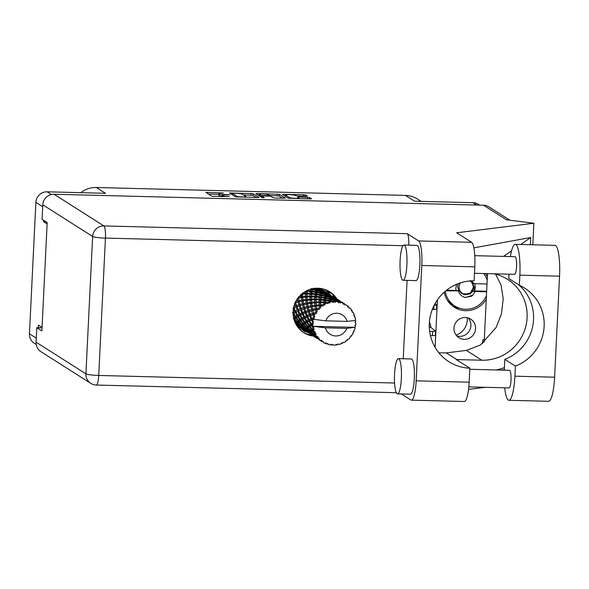 <?xml version="1.0" encoding="UTF-8"?>
<svg xmlns="http://www.w3.org/2000/svg" width="589" height="589" viewBox="0 0 589 589"><rect width="100%" height="100%" fill="white"/><g stroke="black" fill="none" stroke-linecap="round" stroke-linejoin="round"><path stroke-width="0.88" d="M444.246 292.151A23.339 22.721 122.4 0 0 454.266 307.222A23.339 22.721 122.4 0 0 486.264 299.227M452.624 306.066A23.339 22.721 122.4 0 0 459.869 308.334M456.74 335.899A11.007 10.72 122.4 0 0 468.152 317.95M475.581 328.691A11.007 10.72 -57.6 0 1 458.883 337.711A11.007 10.72 -57.6 0 1 459.884 318.804A11.007 10.72 -57.6 0 1 475.581 328.691M467.187 317.707A16.47 16.036 -57.6 0 1 467.246 320.136A16.47 16.036 -57.6 0 1 456.114 335.134M289.582 197.595A4.624 0.53 2.8 0 0 295.008 198.279A4.624 0.53 2.8 0 0 298.733 197.941A4.624 0.53 2.8 0 0 298.645 197.83L297.607 197.146L298.998 197.02L309.586 197.492L311.647 198.824L310.256 198.949L288.235 198.184L282.205 194.333L303.593 194.716L305.617 194.974L307.303 196.041L305.941 196.211L297.386 195.99L294.699 195.32A4.624 0.53 2.8 0 0 289.729 194.65A4.624 0.53 2.8 0 0 285.547 194.974A4.624 0.53 2.8 0 0 285.636 195.084L289.582 197.595L289.545 198.405M263.401 197.757L264.358 197.639L261.796 195.99L263.187 195.857L270.888 196.262L273.325 197.808L275.35 198.059L285.304 198.154L279.274 194.296L257.246 193.531L255.884 193.7L261.987 197.58L263.401 197.757M329.192 291.467L328.132 291.437L328.161 290.863M304.447 330.201L303.777 330.017M43.615 220.286L43.542 221.663L47.113 223.93M36.216 344.506L34.295 343.284A10.919 10.631 -57.6 0 1 29.45 333.794L35.877 202.373A10.919 10.631 -57.6 0 1 47.113 191.815L105.549 193.302L96.412 187.501L405.423 195.393A24.657 24.009 -57.6 0 1 417.454 199.053L421.098 201.364M42.055 327.388L38.484 325.121L38.359 327.712M258.917 197.44L252.924 193.626L229.504 192.986L235.534 196.844L258.917 197.514M223.4 192.956L205.87 192.382L211.9 196.24L229.136 196.593A5.529 0.641 2.8 0 1 222.642 195.776L222.141 195.46A5.529 0.641 2.8 0 1 222.038 195.327A5.529 0.641 2.8 0 1 226.5 194.922L229.806 194.893L226.036 194.628A5.529 0.641 2.8 0 1 219.542 193.81L219.042 193.494A5.529 0.641 2.8 0 1 218.939 193.361A5.529 0.641 2.8 0 1 223.4 192.956M405.423 195.393L414.553 201.202L472.989 202.697A10.919 10.631 -57.6 0 1 478.32 204.309L479.601 205.127M80.796 192.677A24.657 24.009 -57.6 0 1 96.412 187.501M43.542 221.663L45.868 221.722M430.868 327.513A11.449 11.147 122.4 0 0 429.403 322.257M325.754 289.773A11.449 11.147 122.4 0 0 324.193 290.856M301.377 328.529A11.449 11.147 122.4 0 0 300.846 328.853M437.443 299.83L435.116 347.37M218.939 193.361L218.858 195.106A5.529 0.641 2.8 0 0 218.961 195.239L219.042 193.494M222.001 196.1A5.529 0.641 2.8 0 1 219.461 195.555L218.961 195.239M218.894 194.304L208.432 194.039M256.296 197.573L252.836 195.371L243.507 194.93M233.229 193.207L232.28 193.325L237.544 196.667L241.416 196.91A5.529 0.641 2.8 0 0 245.878 196.505A5.529 0.641 2.8 0 0 245.775 196.373L242.175 194.083A5.529 0.641 2.8 0 0 235.688 193.266L233.229 193.207M258.424 195.312L259.167 195.334M269.791 195.607L277.161 195.791L277.242 194.046M282.646 198.25L279.186 196.049L277.161 195.791M268.363 194.657A4.624 0.53 2.8 0 0 263.401 193.987A4.624 0.53 2.8 0 0 259.212 194.311A4.624 0.53 2.8 0 0 259.3 194.422L260.691 195.312L262.716 195.563L269.791 195.585L268.363 194.657M285.496 196.004L284.774 195.99M482.605 343.497A13.208 12.862 122.4 0 0 482.671 342.695L482.818 339.728L484.283 339.765M487.361 276.845A23.339 22.721 122.4 0 0 485.395 273.568M301.259 328.596L303.769 330.186M325.629 289.847L328.132 291.437M510.413 256.583A27.477 5.419 91.5 0 1 515.25 244.332A27.477 5.419 91.5 0 1 515.883 244.538A27.477 5.419 91.5 0 1 519.844 275.166L519.351 285.26L508.756 278.531L508.97 274.165M515.25 244.332L554.956 245.348A27.477 5.419 91.5 0 1 555.589 245.554A27.477 5.419 91.5 0 1 559.55 276.182L554.61 377.196A27.477 5.419 91.5 0 1 548.609 401.293L508.903 400.284A27.477 5.419 91.5 0 1 504.699 387.798M397.096 393.739A17.611 3.475 -88.5 0 0 397.501 393.872A17.611 3.475 -88.5 0 0 401.396 377.387A17.611 3.475 -88.5 0 0 398.812 358.782A17.611 3.475 -88.5 0 0 398.407 358.649A17.611 3.475 -88.5 0 0 394.512 375.134A17.611 3.475 -88.5 0 0 397.096 393.739M397.501 393.872L410.452 394.196A17.611 3.475 -88.5 0 0 414.339 377.718A17.611 3.475 -88.5 0 0 411.755 359.113A17.611 3.475 -88.5 0 0 411.35 358.981L398.407 358.649M402.655 280.143A17.611 3.475 -88.5 0 0 403.06 280.276A17.611 3.475 -88.5 0 0 406.947 263.791A17.611 3.475 -88.5 0 0 404.363 245.186A17.611 3.475 -88.5 0 0 403.958 245.053A17.611 3.475 -88.5 0 0 400.071 261.538A17.611 3.475 -88.5 0 0 402.655 280.143M403.06 280.276L416.011 280.6A17.611 3.475 -88.5 0 0 419.898 264.122A17.611 3.475 -88.5 0 0 417.314 245.517A17.611 3.475 -88.5 0 0 416.909 245.385L403.958 245.053M339.441 300.545L336.93 298.947A24.223 23.582 122.4 0 0 329.825 291.827A24.223 23.582 122.4 0 0 318.008 288.235A24.223 23.582 122.4 0 0 294.235 305.397A24.223 23.582 122.4 0 0 303.843 332.704A24.223 23.582 122.4 0 0 314.165 336.209M311.618 335.038A24.223 23.582 -57.6 0 1 303.011 332.152M474.763 255.67L515.081 256.701A8.806 1.738 91.5 0 1 515.287 256.767A8.806 1.738 91.5 0 1 516.575 266.073A8.806 1.738 91.5 0 1 514.631 274.312L474.476 273.289M469.786 369.281L509.529 370.297A8.806 1.738 91.5 0 1 509.728 370.363A8.806 1.738 91.5 0 1 511.024 379.669A8.806 1.738 91.5 0 1 509.073 387.908L468.815 386.877M402.994 245.701L105.446 238.096L98.724 375.458A10.919 1.259 2.8 0 1 85.913 373.853A10.919 10.631 122.4 0 0 90.765 383.343L40.928 351.67A10.919 10.631 -57.6 0 1 36.084 342.18L85.913 373.853L92.635 236.483L42.798 204.817A10.919 10.631 -57.6 0 1 54.033 194.252L483.54 205.23L506.452 219.793L533.87 223.238L456.659 232.795L471.62 242.3A22.021 4.344 91.5 0 1 474.793 266.839L421.798 265.484L416.158 380.833A22.021 4.344 -88.5 0 1 411.35 400.145A22.021 4.344 -88.5 0 1 410.842 399.975L401.381 393.967M421.798 265.484A22.021 4.344 -88.5 0 0 418.617 240.945L407.183 233.671A10.919 2.15 91.5 0 1 408.781 245.179M407.065 280.371L403.229 358.775M474.793 266.839L474.108 280.82A44.035 42.872 122.4 0 0 431.31 312.295A44.035 42.872 122.4 0 0 448.87 361.69A44.035 42.872 122.4 0 0 469.838 368.199L469.153 382.18A22.021 4.344 91.5 0 1 464.346 401.499L411.35 400.145M530.38 244.715L530.733 237.522L473.873 247.851M501.438 370.091L504.294 369.907M485.432 387.304L468.542 389.395M533.87 223.238L532.817 244.781M493.95 273.782A44.035 42.872 -57.6 0 1 507.571 279.37A44.035 42.872 -57.6 0 1 525.049 329.015A44.035 42.872 -57.6 0 1 481.809 360.225L456.777 359.584A44.035 42.872 -57.6 0 1 456.254 359.57L469.838 368.199M42.033 327.808L36.79 327.675L36.084 342.18M42.798 204.817L42.091 219.322L47.179 222.554L41.885 330.908L36.79 327.675M483.54 205.23A10.919 10.631 -57.6 0 1 488.863 206.842L509.919 220.227M328.964 291.305A24.223 23.582 -57.6 0 1 335.244 297.872M335.575 298.424A24.223 23.582 -57.6 0 1 336.002 299.175M487.515 273.62L484.165 342.209L482.737 341.303M438.879 352.804L446.248 352.899L466.363 350.411L480.462 345.007L496.004 327.675L501.394 314.055L503.234 298.984L501.04 285.01L495.614 274.179M495.857 369.951A54.608 53.165 122.4 0 0 504.398 367.654M504.294 369.818L500.275 370.061M503.514 256.406L511.561 250.826M520.72 244.472L530.733 237.522M504.28 370.164A27.477 5.419 91.5 0 1 504.309 369.45L504.81 359.356L515.397 366.086L514.904 376.18A27.477 5.419 91.5 0 1 508.903 400.284M515.397 366.086A44.035 42.872 122.4 0 0 543.883 329.391A44.035 42.872 122.4 0 0 524.593 288.087A44.035 42.872 122.4 0 0 519.351 285.26M504.81 359.356A44.035 42.872 122.4 0 0 518.791 284.899M304.734 331.592L302.326 330.09L303.666 330.127M306.736 331.938L304.771 331.644M302.326 330.09A3.873 3.77 -57.6 0 1 304.218 330.665A3.873 3.77 -57.6 0 1 304.233 330.672L306.155 331.894M329.096 292.843L326.689 291.341L328.036 291.378M331.327 293.197L329.133 292.895M326.689 291.341A3.873 3.77 -57.6 0 1 328.581 291.916A3.873 3.77 -57.6 0 1 328.596 291.923L330.517 293.145M436.589 309.07A3.519 0.405 -177.2 0 1 436.633 309.137A3.519 0.405 -177.2 0 1 433.791 309.394L432.341 309.358M435.087 303.563L436.795 304.874A3.519 0.405 -177.2 0 1 436.839 304.947A3.519 0.405 -177.2 0 1 434.203 305.205M300.39 327.904A3.519 0.405 -177.2 0 1 298.483 327.985M435.308 335.281A3.519 0.405 -177.2 0 1 435.352 335.355A3.519 0.405 -177.2 0 1 432.51 335.612L430.426 335.561M429.285 326.299L435.514 331.092A3.519 0.405 -177.2 0 1 435.558 331.158A3.519 0.405 -177.2 0 1 432.716 331.416L429.661 331.342M354.674 327.337L346.759 328.375A11.449 11.147 122.4 0 1 325.408 327.83L312.744 326.262L354.674 327.337L355.454 326.821A22.021 21.44 122.4 0 0 355.528 326.372L354.799 325.43L355.741 324.664A22.021 21.44 122.4 0 0 355.793 323.862A22.021 21.44 122.4 0 0 355.822 323.059L354.953 322.249L355.778 321.351A22.021 21.44 122.4 0 0 355.741 320.895L355.196 319.996M310.189 289.361L310.815 289.471L310.558 290.922L307.215 290.546L306.759 291.673L305.647 291.231L305.551 293.131L302.407 293.175L302.231 294.375L301.045 294.235L301.215 296.51L298.365 296.915L298.49 298.122L297.298 298.277L297.813 300.861L295.339 301.539L295.766 302.665L294.64 303.114L295.575 305.905L293.536 306.744L294.22 307.723L293.241 308.437L294.633 311.316L293.057 312.214L293.97 312.98L292.969 313.562M313.731 288.301L316.227 289.052L315.925 290.031L312.494 289.192L312.715 288.338L311.934 289.28L311.021 288.514M326.402 292.277L325.555 291.717A22.021 21.44 122.4 0 0 325.319 291.57A22.021 21.44 122.4 0 0 324.112 290.856L323.214 290.392A22.021 21.44 122.4 0 0 321.668 289.722L320.718 289.383A22.021 21.44 122.4 0 0 319.098 288.912L321.535 290.002L321.299 290.51L317.905 289.199L318.104 288.691A22.021 21.44 122.4 0 0 316.44 288.433L315.424 288.345A22.021 21.44 122.4 0 0 315.211 288.33M327.58 293.226A22.021 21.44 122.4 0 0 326.416 292.321L326.409 292.262M303.939 329.973A22.021 21.44 122.4 0 0 305.073 330.473M294.478 320.953A22.021 21.44 122.4 0 0 295.148 322.117L295.707 322.971A22.021 21.44 122.4 0 0 296.723 324.318L297.04 323.965L299.749 326.416L299.455 326.777L297.379 325.084A22.021 21.44 122.4 0 0 298.557 326.291L299.315 326.969A22.021 21.44 122.4 0 0 300.633 328.007L301.465 328.581A22.021 21.44 122.4 0 0 301.701 328.736A22.021 21.44 122.4 0 0 301.782 328.787M293.219 318.163L294.331 318.605L293.867 319.731L294.478 319.201L296.782 321.911L296.112 322.551L294.316 320.644M293.094 313.974L295.045 316.764L293.933 317.596L293.41 316.889M295.604 316.381L293.815 313.517L295.317 312.626L296.944 315.505L295.604 316.381L296.598 317.022L295.008 318.104L293.933 317.596M295.317 312.626L296.208 311.787L293.97 312.98L292.394 312.612M295.398 310.911L294.08 308.04L296.053 307.186L297.209 310.028L295.398 310.911L296.208 311.787L294.633 311.316M293.182 313.915L293.97 312.98L293.815 313.517M295.943 318.053L298.027 320.843L297.143 321.594L294.898 318.855L296.598 317.022L296.466 317.67L297.732 316.808L299.595 319.658L298.483 320.482L296.466 317.67M294.898 318.855L295.008 318.104L294.478 319.201M297.732 316.808L298.513 315.866L296.598 317.022L295.045 316.764M299.867 315.52L301.487 318.391L300.147 319.267L298.365 316.403L300.758 314.681L298.513 315.866L296.944 315.505M299.028 322.095L301.332 324.804L300.662 325.445L298.211 322.816L299.558 320.99L298.277 321.962L297.143 321.594M301.693 324.48L299.448 321.749L300.493 320.939L302.577 323.736L301.693 324.48L302.827 324.848L301.833 325.665L300.662 325.445M298.211 322.816L298.277 321.962L296.893 323.111L296.723 324.318M300.493 320.939L301.148 319.915L299.558 320.99L299.448 321.749M298.483 320.482L299.558 320.99L298.027 320.843M302.282 319.694L304.145 322.551L303.033 323.376L301.016 320.563L303.063 318.759L301.148 319.915L299.595 319.658M302.429 326.004L304.947 328.596L304.476 329.111L301.818 326.608L302.827 324.848L302.753 325.702L303.578 324.981L305.882 327.69L305.212 328.338L302.753 325.702M301.818 326.608L301.833 325.665L300.5 326.807L300.633 328.007M303.578 324.981L304.108 323.884L302.827 324.848L301.332 324.804M305.036 323.832L307.127 326.623L306.236 327.374L303.998 324.635L305.698 322.801L304.108 323.884L302.577 323.736M324.973 343.151L326.321 343.843L326.232 342.901L324.767 343.188A22.021 21.44 122.4 0 1 323.368 342.467L323.111 341.296L321.94 341.583A22.021 21.44 122.4 0 1 321.572 341.333L321.749 340.361L320.232 340.309L318.973 339.367L319.135 338.012L317.648 338.344L314.82 335.995L315.233 335.531L317.611 337.696L318.053 336.746L316.58 336.356L315.468 335.281L316.124 333.801L314.894 333.558L314.305 334.118L311.853 331.482L312.671 330.768L314.695 333.146L315.387 332.299L313.098 330.414L314.254 328.942L313.098 328.434L312.126 329.155L310.108 326.343L311.382 325.481L313.009 327.985L313.915 327.293L312.008 325.076L312.626 324.701A22.021 21.44 122.4 0 0 312.744 326.262A22.021 21.44 122.4 0 0 312.752 326.299M326.321 343.843A22.021 21.44 122.4 0 0 326.748 343.991L327.801 343.468L328.353 344.484A22.021 21.44 122.4 0 0 329.899 344.823L331.232 344.226L331.57 345.058A22.021 21.44 122.4 0 0 332.019 345.095L332.895 344.374L333.713 345.161A22.021 21.44 122.4 0 0 335.303 345.102L336.429 344.241L336.989 344.911A22.021 21.44 122.4 0 0 337.438 344.837L338.086 343.961L339.102 344.469A22.021 21.44 122.4 0 0 340.633 344.013L341.502 342.945L342.231 343.402A22.021 21.44 122.4 0 0 342.643 343.218L343.048 342.261L344.182 342.452A22.021 21.44 122.4 0 0 345.559 341.627L346.118 340.427L346.965 340.633A22.021 21.44 122.4 0 0 347.326 340.354L347.458 339.382L348.636 339.227A22.021 21.44 122.4 0 0 349.778 338.086L350.006 336.834L350.904 336.775A22.021 21.44 122.4 0 0 351.184 336.415L351.051 335.494L352.185 335.001A22.021 21.44 122.4 0 0 353.017 333.617L352.907 332.402L353.79 332.078A22.021 21.44 122.4 0 0 353.982 331.659L353.709 330.76M354.659 327.432L355.071 328.5A22.021 21.44 122.4 0 1 354.6 330.046L353.599 330.849L353.982 331.659M313.009 327.985A22.021 21.44 122.4 0 0 313.098 328.434M313.517 330.083A22.021 21.44 122.4 0 0 314.033 331.592M314.695 333.146A22.021 21.44 122.4 0 0 314.894 333.558M315.711 335.038A22.021 21.44 122.4 0 0 316.58 336.356M319.061 339.257A22.021 21.44 122.4 0 0 320.232 340.309M323.368 342.467L323.111 341.296M306.133 329.744L308.85 332.203L308.555 332.564L305.72 330.215L306.383 328.552L305.669 329.185L304.476 329.111M309.019 332.005L306.368 329.501L306.979 328.898L309.497 331.489L309.019 332.005L310.212 332.071L308.555 332.564M305.72 330.215L305.669 329.185L303.747 330.017L304.859 329.759M306.979 328.898L307.37 327.742L306.383 328.552L306.368 329.501M305.212 328.338L306.383 328.552L304.947 328.596M308.128 327.874L310.432 330.584L309.762 331.224L307.303 328.596L308.658 326.777L307.37 327.742L305.882 327.69M310.116 333.278L312.869 335.759L309.88 333.588L310.212 332.071L310.263 333.102L310.683 332.638L313.392 335.089L313.105 335.45L310.263 333.102M309.88 333.588L309.748 332.476L308.297 332.91L305.257 330.797L305.198 329.582L305.257 330.797M310.683 332.638L310.933 331.445L308.85 332.203M311.529 331.784L314.047 334.383L313.569 334.891L310.918 332.395L311.92 330.628L310.933 331.445L309.497 331.489M318.509 338.432L317.383 338.704L314.261 336.702L317.39 338.69L318.605 338.417L319.422 339.993M317.419 338.653L314.423 336.481L314.666 336.172L317.419 338.653L318.605 338.417L318.804 339.603L321.572 341.333M314.357 336.577L314.298 335.369L312.869 335.759M314.666 336.172L314.762 334.964L314.055 335.524L314.254 336.717L314.872 337.099M314.261 336.702L314.025 335.531M313.105 335.45L314.298 335.369L314.423 336.481M314.298 335.369L313.002 335.575M315.233 335.531L315.483 334.338L313.392 335.089M321.933 341.591L318.804 339.595L318.546 338.38M318.899 339.47L318.848 338.255L317.552 338.469M297.607 315.1L296.053 312.222L297.791 311.331L299.183 314.209L297.607 315.1L298.513 315.866L298.365 316.403M296.053 307.186L292.902 308.305M294.08 308.04L293.661 307.51M296.554 305.536L295.685 302.768L298.093 302.061L298.814 304.756L296.554 305.536L297.114 306.589L295.575 305.905M297.791 311.331L296.053 312.222M298.086 309.637L296.996 306.803L299.19 306.008L300.125 308.791L298.086 309.637L298.77 310.609L297.209 310.028M302.341 314.224L303.733 317.096L302.157 317.994L300.604 315.108L303.32 313.503L300.758 314.681L299.183 314.209M300.147 319.267L301.148 319.915L301.016 320.563M304.417 318.406L306.044 321.285L304.697 322.161L302.915 319.297L305.301 317.574L303.063 318.759L301.487 318.391M303.033 323.376L304.108 323.884L303.998 324.635M306.832 322.588L308.688 325.437L307.583 326.269L305.558 323.449L307.613 321.653L305.698 322.801L304.145 322.551M306.236 327.374L307.37 327.742L307.303 328.596M309.586 326.726L311.677 329.516L310.786 330.267L308.548 327.528L310.248 325.695L308.658 326.777L307.127 326.623M309.762 331.224L310.933 331.445L310.918 332.395M312.671 330.768L313.201 329.663L311.92 330.628L310.432 330.584M313.569 334.891L314.762 334.964L314.82 335.995M316.124 333.801L314.047 334.383M319.135 338.012L318.973 339.367M317.648 338.344L318.848 338.255M299.948 313.804L298.63 310.933L300.604 310.072L301.759 312.921L299.948 313.804L300.604 315.108M297.784 302.15L298.255 302.017M298.093 302.061L295.214 302.827M298.984 300.581L298.527 298.041L301.325 297.585L301.656 300.029L298.984 300.581L299.264 301.752L301.848 301.17L302.363 303.755L299.889 304.425L299.234 301.767L297.813 300.861M299.19 306.008L296.996 306.803M299.889 304.425L300.309 305.551L298.814 304.756M300.604 310.072L298.63 310.933M301.104 308.422L300.235 305.662L302.643 304.955L303.364 307.649L301.104 308.422L301.664 309.483L300.125 308.791M305.146 312.965L306.309 315.807L304.498 316.691L303.18 313.819L306.206 312.376L303.32 313.503L301.759 312.921M302.157 317.994L303.063 318.759L302.915 319.297M306.891 317.11L308.275 319.989L306.707 320.887L305.146 318.001L307.87 316.396L305.301 317.574L303.733 317.096M304.697 322.161L305.698 322.801L305.558 323.449M308.96 321.299L310.587 324.178L309.247 325.054L307.458 322.19L309.851 320.46L307.613 321.653L306.044 321.285M307.583 326.269L308.658 326.777L308.548 327.528M311.382 325.481L312.163 324.539L310.248 325.695L308.688 325.437M310.786 330.267L311.92 330.628L311.853 331.482M314.254 328.942L313.201 329.663L311.677 329.516M314.305 334.118L315.483 334.338L315.468 335.281M302.636 312.523L301.546 309.696L303.74 308.894L304.675 311.684L302.636 312.523L303.18 313.819M302.29 305.05L302.834 304.903M298.63 298.667L298.152 297.879M301.325 297.585L302.525 297.578L301.215 296.51M299.205 301.524L299.035 300.795M301.848 301.17L303.041 301.008L301.656 300.029M302.643 304.955L300.235 305.662M303.534 303.475L303.077 300.927L305.875 300.478L306.206 302.915L303.534 303.475L303.814 304.646L302.363 303.755M303.74 308.894L301.546 309.696M304.439 307.318L303.784 304.653L306.398 304.057L306.913 306.641L304.439 307.318L304.859 308.445L303.364 307.649M308.29 311.787L309.225 314.57L307.186 315.417L306.096 312.582L309.409 311.338L306.206 312.376L304.675 311.684M304.498 316.691L305.146 318.001M309.696 315.851L310.859 318.701L309.048 319.584L307.73 316.713L310.756 315.262L307.87 316.396L306.309 315.807M306.707 320.887L307.613 321.653L307.458 322.19M311.434 320.004L312.649 322.529A22.021 21.44 122.4 0 0 312.626 322.986L311.25 323.773L309.696 320.895L312.42 319.282L309.851 320.46L308.275 319.989M309.247 325.054L310.248 325.695L310.108 326.343M312.626 324.701L313.473 323.825L312.163 324.539L310.587 324.178M312.126 329.155L313.201 329.663L313.098 330.414M305.647 311.316L304.785 308.555L307.193 307.841L307.914 310.543L305.647 311.316L306.096 312.582M306.759 307.966L307.392 307.789M303.188 301.605L302.525 297.578L305.595 297.121L305.765 299.403L302.908 299.808L302.636 297.416M302.547 296.363L302.422 294.139L305.529 294.036L305.551 296.127L302.547 296.363L302.525 297.578L301.826 293.999M305.529 294.036L306.685 294.331L305.551 293.131M302.194 293.697L302.422 294.139M305.595 297.121L306.781 297.268L305.551 296.127M302.908 299.808L303.512 303.342M305.875 300.478L307.075 300.471L305.765 299.403M303.961 304.609L303.607 303.769M306.398 304.057L307.591 303.902L306.206 302.915M307.193 307.841L304.785 308.555M308.084 306.361L307.627 303.821L310.418 303.364L310.756 305.809L308.084 306.361L308.356 307.532L310.948 306.95L311.463 309.534L308.989 310.212L308.334 307.546L306.913 306.641M311.419 310.823L312.464 313.429L310.197 314.202L309.335 311.441L312.906 310.425L309.409 311.338L307.914 310.543M307.186 315.417L307.73 316.713M312.84 314.681L313.65 317.125A22.021 21.44 122.4 0 0 313.517 317.567L311.728 318.31L310.646 315.476L313.959 314.224L310.756 315.262L309.225 314.57M309.048 319.584L309.696 320.895M313.098 319.238A22.021 21.44 122.4 0 0 313.09 319.275A22.021 21.44 122.4 0 0 312.818 320.821L312.273 319.606L314.342 318.509L312.42 319.282L310.859 318.701M311.25 323.773L312.163 324.539L312.008 325.076M313.473 323.825L312.626 322.986M307.73 304.447L307.075 300.471L310.145 300.015L310.307 302.297L307.458 302.702L307.178 300.309M307.097 299.256L306.972 297.033L310.079 296.93L310.101 299.021L307.097 299.256L307.075 300.471L306.972 297.033M306.95 296.061L306.972 294.029L310.197 294.125L310.101 296.017L306.95 296.061L306.781 297.268L306.972 294.029M307.009 293.153L307.134 291.327L310.455 291.636L310.263 293.315L307.009 293.153L306.685 294.331L306.759 291.673L306.214 291.032M310.455 291.636L311.493 292.21L310.558 290.922M306.84 290.458L306.759 291.673L307.134 291.327M310.197 294.125L311.301 294.566L310.263 293.315M310.079 296.93L311.235 297.224L310.101 296.017M310.145 300.015L311.331 300.162L310.101 299.021M307.458 302.702L308.04 306.147M310.418 303.364L311.618 303.357L310.307 302.297M308.312 307.34L308.187 306.803M310.948 306.95L312.141 306.795L310.756 305.809M308.989 310.212L309.335 311.441M313.171 310.366L311.463 309.534M310.197 314.202L310.646 315.476M314.887 314.025A22.021 21.44 122.4 0 0 314.231 315.498L313.878 314.335L316.3 313.591L313.959 314.224L312.464 313.429M312.649 322.529L313.576 321.741L312.818 320.821M355.02 320.342L355.741 320.895M311.728 318.31L312.273 319.606M314.342 318.509L313.517 317.567M312.634 309.254L312.177 306.714L314.968 306.258L315.306 308.702L312.634 309.254L312.884 310.44L315.49 309.843L315.94 312.111L317.184 312.133L316.72 309.6L319.4 309.291L319.054 308.121L316.558 308.481L316.278 306.089L319.238 305.794L319.378 307.797L320.6 308.091L320.622 305.706L323.435 305.875L323.361 304.69L320.6 304.734L320.615 302.702L323.847 302.798L323.751 304.454L324.885 305.006L325.327 302.886L328.161 303.571L328.345 302.429L325.408 302.105L325.629 300.5L329.008 301.031L328.78 302.304L329.774 303.085L330.554 301.325L333.271 302.503L333.705 301.487L330.687 300.751L330.989 299.61L334.419 300.611L334.154 301.465L334.95 302.444L335.973 301.119L337.423 301.627L338.461 302.753L339.087 301.907L336.105 300.765L336.371 300.088L339.728 301.561L340.081 303.114L341.237 302.282L342.636 302.989L343.387 304.307L344.175 303.681L341.436 301.914L344.602 303.821L344.867 305.065L346.023 304.727A22.021 21.44 122.4 0 0 346.023 304.727L344.837 305.006M312.266 307.267L311.618 303.357L314.695 302.908L314.857 305.183L312.008 305.588L311.728 303.195M311.64 302.15L311.522 299.926L314.629 299.816L314.651 301.914L311.64 302.15L311.618 303.357L311.522 299.926M311.5 298.954L311.522 296.922L314.747 297.018L314.651 298.91L311.5 298.954L311.331 300.162L311.522 296.922M311.559 296.046L311.684 294.213L315.005 294.522L314.813 296.201L311.559 296.046L311.235 297.224L311.684 294.213M311.765 293.432L311.979 291.827L315.365 292.358L315.108 293.815L311.765 293.432L311.301 294.566L311.493 292.21L311.979 291.827M312.089 291.143L312.361 289.766L315.785 290.532L315.49 291.754L312.089 291.143L311.493 292.21L311.772 290.178L310.94 288.86M313.65 317.125L314.843 316.882L314.231 315.498M313.09 319.275L325.746 320.836L347.105 321.38A11.449 11.147 122.4 0 0 325.746 320.836M347.105 321.38L355.005 320.445L355.528 319.201A22.021 21.44 122.4 0 0 355.211 317.633L354.276 316.992L354.747 315.998A22.021 21.44 122.4 0 0 354.6 315.571L353.871 314.659M346.03 304.727A22.021 21.44 122.4 0 1 347.319 305.625L347.753 307.053L348.629 306.685A22.021 21.44 122.4 0 1 348.96 306.979L348.99 308.165L350.153 308.172A22.021 21.44 122.4 0 1 351.184 309.365L351.28 310.837L352.178 310.727A22.021 21.44 122.4 0 1 352.428 311.102L352.193 312.229L353.282 312.568A22.021 21.44 122.4 0 1 353.974 313.989L353.739 315.402L354.6 315.571M344.572 303.88A22.021 21.44 122.4 0 0 344.175 303.681M342.636 302.989A22.021 21.44 122.4 0 0 341.156 302.452M339.529 302.002A22.021 21.44 122.4 0 0 339.087 301.907M337.423 301.627A22.021 21.44 122.4 0 0 335.848 301.487M334.154 301.465A22.021 21.44 122.4 0 0 333.705 301.487M332.012 301.634A22.021 21.44 122.4 0 0 330.436 301.892M328.78 302.304A22.021 21.44 122.4 0 0 328.345 302.429M326.733 303.004A22.021 21.44 122.4 0 0 325.268 303.644M323.751 304.454A22.021 21.44 122.4 0 0 323.361 304.69M321.933 305.647A22.021 21.44 122.4 0 0 320.659 306.633M317.898 309.394A22.021 21.44 122.4 0 0 316.904 310.668L316.72 309.6L315.306 308.702M315.94 312.111A22.021 21.44 122.4 0 0 315.704 312.501L313.539 313.098L312.693 309.505M316.3 313.591L315.704 312.501M312.494 289.192L311.772 290.178L312.361 289.766M315.785 290.532L316.646 291.356L315.925 290.031M310.815 289.471L311.772 290.178L311.934 289.28M315.365 292.358L316.322 293.064L315.49 291.754M315.005 294.522L316.043 295.104L315.108 293.815M314.747 297.018L315.851 297.452L314.813 296.201M314.629 299.816L315.785 300.11L314.651 298.91M314.695 302.908L315.881 303.048L314.651 301.914M312.008 305.588L312.604 309.122M314.968 306.258L316.168 306.251L314.857 305.183M315.49 309.843L316.683 309.681L316.278 306.089M313.539 313.098L313.878 314.335M316.19 305.036L316.072 302.812L319.179 302.709L319.201 304.8L316.19 305.036L316.168 306.251L316.072 302.812M316.05 301.848L316.065 299.808L319.297 299.904L319.194 301.804L316.05 301.848L315.881 303.048L316.065 299.808M316.102 298.932L316.234 297.106L319.555 297.416L319.363 299.094L316.102 298.932L315.785 300.11L316.234 297.106M316.315 296.326L316.529 294.714L319.915 295.251L319.658 296.701L316.315 296.326L315.851 297.452L316.043 295.104L316.529 294.714M316.639 294.036L316.911 292.652L320.335 293.425L320.041 294.64L316.639 294.036L316.043 295.104L316.322 293.064L316.911 292.652M317.044 292.078L317.346 290.937L320.769 291.938L320.475 292.924L317.044 292.078L316.322 293.064L316.646 291.356L317.346 290.937M317.478 290.465L317.78 289.56L321.189 290.797L320.909 291.548L317.478 290.465L316.646 291.356L316.97 289.979L316.359 288.654M315.424 288.345L314.533 289.177M317.905 289.199L316.97 289.979L317.78 289.56M321.189 290.797L321.808 291.82L321.299 290.51M316.227 289.052L316.97 289.979L316.44 288.433M320.769 291.938L321.52 292.866L320.909 291.548M320.335 293.425L321.196 294.25L320.475 292.924M319.915 295.251L320.872 295.958L320.041 294.64M319.555 297.416L320.593 297.99L319.658 296.701M319.297 299.904L320.401 300.346L319.363 299.094M319.179 302.709L320.335 303.004L319.194 301.804M319.238 305.794L320.431 305.941L319.201 304.8M316.558 308.481L317.184 312.133M320.652 301.826L320.784 300L324.105 300.309L323.913 301.988L320.652 301.826L320.615 302.702M320.865 299.219L321.079 297.607L324.465 298.144L324.208 299.595L320.865 299.219L320.784 300M321.189 296.93L321.461 295.545L324.885 296.311L324.591 297.533L321.189 296.93L320.593 297.99L321.079 297.607M321.594 294.971L321.888 293.823L325.319 294.831L325.018 295.811L321.594 294.971L320.872 295.958L321.461 295.545M322.028 293.359L322.323 292.446L325.739 293.69L325.452 294.434L322.028 293.359L321.196 294.25L321.888 293.823M322.455 292.085L322.728 291.415L326.078 292.888L325.857 293.403L322.455 292.085L321.52 292.866L322.323 292.446M322.831 291.165L323.037 290.716L326.321 292.416L322.831 291.165L321.808 291.82L322.728 291.415M323.118 290.568L322.021 291.091L321.623 289.817M326.321 292.416L326.667 293.572L326.365 292.335M321.535 290.002L322.021 291.091L323.037 290.716M326.078 292.888L326.571 293.985L326.166 292.711M325.739 293.69L326.358 294.714L325.857 293.403M325.319 294.831L326.07 295.759L325.452 294.434M324.885 296.311L325.739 297.136L325.018 295.811M324.465 298.144L325.422 298.851L324.591 297.533M324.105 300.309L325.143 300.883L324.208 299.595M323.847 302.798L324.951 303.239L323.913 301.988M320.6 304.734L320.622 305.706M325.739 299.816L326.012 298.439L329.435 299.205L329.141 300.427L325.739 299.816L325.143 300.883L325.629 300.5M326.144 297.865L326.439 296.716L329.869 297.725L329.568 298.704L326.144 297.865L325.422 298.851L326.012 298.439M326.578 296.245L326.88 295.339L330.282 296.584L330.002 297.327L326.578 296.245L325.739 297.136L326.439 296.716M327.005 294.979L327.27 294.309L330.628 295.781L330.4 296.296L327.005 294.979L326.07 295.759L326.88 295.339M327.381 294.051L327.587 293.609L330.871 295.31L327.381 294.051L326.358 294.714L327.27 294.309M327.668 293.462L330.915 295.229L327.668 293.462L326.571 293.985L327.587 293.609M330.341 294.765L327.823 293.175L326.667 293.572L327.786 293.241M330.959 295.148L331.217 296.385M330.871 295.31L331.217 296.458L330.915 295.229M330.628 295.781L331.121 296.871L330.716 295.597M330.282 296.584L330.908 297.6L330.4 296.296M329.869 297.725L330.62 298.652L330.002 297.327M329.435 299.205L330.289 300.029L329.568 298.704M329.008 301.031L329.965 301.737L329.141 300.427M325.408 302.105L325.327 302.886M331.128 299.138L331.423 298.233L334.832 299.47L334.552 300.221L331.128 299.138L330.289 300.029L330.989 299.61M331.555 297.872L331.821 297.195L335.178 298.675L334.95 299.183L331.555 297.872L330.62 298.652L331.423 298.233M331.931 296.944L332.137 296.503L335.413 298.203L331.931 296.944L330.908 297.6L331.821 297.195M332.218 296.348L335.509 298.041L332.218 296.348L331.121 296.871L332.137 296.503M334.891 297.651L332.373 296.068L331.217 296.458L332.336 296.127M331.224 296.326L332.38 296.053L334.177 297.202M335.509 298.041L335.767 299.271M335.413 298.203L335.767 299.352L335.465 298.122M335.178 298.675L335.671 299.764L335.266 298.49M334.832 299.47L335.458 300.493L334.95 299.183M334.419 300.611L335.163 301.539L334.552 300.221M330.687 300.751L329.965 301.737L330.554 301.325M336.481 299.838L336.687 299.396L339.963 301.089L336.481 299.838L335.458 300.493L336.371 300.088M336.768 299.241L340.059 300.935L336.768 299.241L335.671 299.764L336.687 299.396M338.727 300.088L336.923 298.962L335.767 299.352L336.886 299.021M335.804 299.212L336.93 298.947M340.059 300.935L340.309 302.157M339.963 301.089L340.317 302.238L340.008 301.008M339.728 301.561L340.221 302.658L339.816 301.384M336.105 300.765L335.163 301.539L335.973 301.119M343.991 303.438L341.465 301.848L340.317 302.238L341.436 301.914M340.332 302.113L341.473 301.833L343.277 302.982M344.602 303.821L344.808 305.014M341.311 302.135L340.221 302.658L341.237 302.282M348.629 306.685L347.363 305.75M352.178 310.727L351.213 309.807M355.528 326.372L355.027 325.246M325.408 327.83L346.759 328.375M349.991 336.937L350.904 336.775M346.008 340.678L346.965 340.633M341.2 343.321L342.231 343.402M309.453 332.645L308.29 332.918L305.779 331.32M305.161 330.93L304.955 329.744L303.777 329.98L300.78 327.808L301.023 327.499L303.777 329.98M335.877 344.668L336.989 344.911M309.446 332.594L309.711 333.823L309.505 332.638L309.718 333.808L312.847 335.796L310.329 334.213M299.455 326.777L300.655 326.696L299.359 326.902M299.315 326.969L300.5 326.807M301.023 327.499L301.119 326.291L299.749 326.416M300.707 327.904L300.655 326.696L300.78 327.808M304.005 329.671L301.17 327.322L301.583 326.858L304.299 329.31L304.005 329.671L305.198 329.582L303.909 329.796M330.348 344.624L331.57 345.058M308.327 332.866L305.33 330.694L305.573 330.392L308.327 332.866L309.748 332.476L309.807 333.683M299.926 326.218L297.268 323.722L297.879 323.111L300.397 325.71L299.926 326.218L301.119 326.291L301.17 327.322M296.112 322.551L297.283 322.772L295.855 322.816M295.707 322.971L296.893 323.111M296.782 321.911L298.277 321.962L297.879 323.111M297.04 323.965L297.283 322.772L297.268 323.722M300.397 325.71L301.833 325.665L301.583 326.858M304.299 329.31L305.669 329.185L305.573 330.392M305.198 329.582L305.33 330.694M308.452 332.682L309.748 332.476M313.996 335.487L314.254 336.717M293.484 317.95L295.008 318.104L294.331 318.605M295.266 321.675L295.148 322.117M340.081 303.114L340.309 302.113M334.95 302.444L335.782 299.219M329.774 303.085L331.202 296.333M324.885 305.006L325.422 298.851L326.615 293.455M320.6 308.091L320.401 300.346L322.087 290.848L321.668 289.722M323.214 290.392L322.087 290.848M318.104 288.691L317.125 289.413M298.962 300.478L298.395 297.563M486.44 295.612A22.021 21.44 -57.6 0 1 454.811 306L451.586 303.946A22.021 21.44 -57.6 0 1 447.655 300.714M454.811 306A22.021 21.44 -57.6 0 1 445.262 291.26M445.799 290.819L459.295 290.856L462.019 293.778L469.838 294.066L472.834 291.378L486.624 291.864M475.08 291.57L472.827 295.222L465.384 297.511C461.931 296.65 459.656 294.529 458.551 291.143M473.828 290.995L474.984 291.15L472.621 291.238L469.624 293.926L464.773 294.743M470.957 280.901L473.365 283.603L470.405 280.555M459.17 283.287L460.186 283.309A7.841 7.635 -57.6 0 1 460.51 282.838M472.827 295.222L471.171 296.311L464.964 297.401M456.49 284.332L455.761 288.993L456.173 290.465L459.081 290.723M472.945 283.095L472.511 283.066M471.178 280.887L474.285 283.67L473.365 283.603M487.007 284.001L474.285 283.67M483.621 273.517A22.021 21.44 -57.6 0 1 487.191 280.246M474.351 290.929L486.632 291.238M446.55 290.215L456.173 290.465M469.941 280.975A7.223 7.031 -57.6 0 1 465.825 294.301A7.223 7.031 -57.6 0 1 460.635 282.801M473.755 291.202L474.307 287.182L472.194 282.779L473.46 287.292L470.339 293.079L463.646 294.552M458.765 290.878L457.638 286.769L458.176 283.648M474.778 283.684L475.338 287.057A9.866 9.601 -57.6 0 1 474.292 291.032M42.703 206.717L35.877 202.373M29.45 333.794L36.275 338.138M47.113 191.815L51.376 194.525M476.707 205.053L472.989 202.697M219.461 195.555L219.542 193.81M222.082 196.704L222.141 195.46M222.598 196.711L222.642 195.776M207.21 193.258L207.262 192.257M252.836 195.371L252.924 193.626M230.851 193.862L230.895 192.861M250.811 195.121L250.892 193.369M232.206 194.723L232.28 193.325M237.522 197.094L237.544 196.667M257.202 194.539L257.246 193.531M279.186 196.049L279.274 194.296M261.759 197.433L261.825 196.027M259.234 195.828L259.3 194.422M260.625 196.711L260.691 195.312M285.562 196.49L285.636 195.084M298.917 198.662L298.998 197.02M307.48 198.883L307.561 197.241M309.512 198.935L309.586 197.492M283.552 195.209L283.596 194.208M303.519 196.152L303.593 194.716M305.558 196.203L305.617 194.974M90.765 383.343A10.919 10.919 0 0 0 96.338 385.044A10.919 2.15 -88.5 0 0 98.724 375.458L394.578 383.019M418.617 240.945L471.62 242.3M54.033 194.252L103.87 225.926L407.183 233.671M416.158 380.833L469.153 382.18M446.248 352.899L456.777 359.584M466.363 350.411L481.809 360.225M105.446 238.096A10.919 2.15 -88.5 0 0 103.87 225.926A10.919 10.631 -57.6 0 0 92.635 236.483A10.919 1.259 2.8 0 0 105.446 238.096M514.904 376.18L554.61 377.196M519.844 275.166L559.55 276.182M433.791 309.394L433.975 305.654M432.51 335.612L432.716 331.416M221.972 196.697L222.038 195.327M232.184 194.709L232.257 193.295M245.841 197.308L245.878 196.505M261.722 197.411L261.796 195.99M259.145 195.769L259.212 194.311M269.769 196.056L269.791 195.585M285.474 196.431L285.547 194.974M298.697 198.655L298.733 197.941M96.338 385.044L396.309 392.701M436.633 309.137L436.839 304.947M300.773 330.37L300.883 328.213M435.352 335.355L435.558 331.158M320.357 288.411L325.319 291.57M296.738 325.577L301.701 328.736M323.096 341.267L323.221 341.811M326.652 293.44L327.83 293.16L329.634 294.309M304.896 329.707L305.161 330.922M326.667 293.491L326.416 292.321"/></g></svg>
